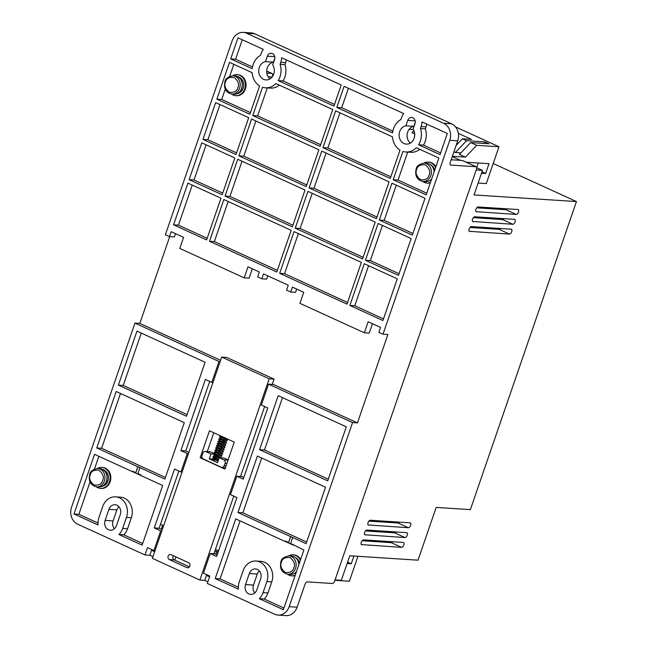 <?xml version="1.0" encoding="UTF-8"?>
<svg xmlns="http://www.w3.org/2000/svg" width="648" height="648" viewBox="0 0 648 648"><rect width="100%" height="100%" fill="white"/><g stroke="black" fill="none" stroke-linecap="round" stroke-linejoin="round"><path stroke-width="0.97" d="M434.039 172.06A9.21 7.8 -86.3 0 0 426.83 163.296L424.181 163.118A9.21 7.8 93.7 0 1 430.807 175.616A9.21 7.8 93.7 0 1 422.99 181.505L425.639 181.675A9.21 7.8 -86.3 0 0 431.665 178.953M414.153 138.227A9.21 7.8 93.7 0 1 406.328 144.107A9.21 7.8 93.7 0 1 399.695 131.617A9.21 7.8 93.7 0 1 405.875 125.825L407.746 120.382A4.609 3.904 93.7 0 1 411.658 117.434A4.609 3.904 93.7 0 1 414.971 123.687L413.1 129.13A9.21 7.8 93.7 0 1 414.153 138.227M415.263 122.18L413.829 126.344A9.21 7.8 -86.3 0 0 407.649 132.127A9.21 7.8 -86.3 0 0 410.387 143.078M273.756 74.034A9.21 7.8 93.7 0 1 265.931 79.923A9.21 7.8 93.7 0 1 259.305 67.433A9.21 7.8 93.7 0 1 265.478 61.641L267.357 56.198A4.609 3.904 93.7 0 1 271.261 53.249A4.609 3.904 93.7 0 1 274.582 59.503L272.703 64.946A9.21 7.8 93.7 0 1 273.756 74.034M274.865 57.996L273.432 62.159A9.21 7.8 -86.3 0 0 267.26 67.943A9.21 7.8 -86.3 0 0 269.997 78.894M361.827 544.798A2.633 1.328 114.6 0 1 361.576 544.733A2.633 1.328 114.6 0 1 361.365 542.02A2.633 1.328 114.6 0 1 363.52 539.889L403.283 542.457A2.633 1.328 -65.4 0 1 403.534 542.522A2.633 1.328 -65.4 0 1 403.834 545A2.633 1.328 -65.4 0 1 401.598 547.366L361.365 544.587M368.591 525.163A2.633 1.328 114.6 0 1 368.339 525.099A2.633 1.328 114.6 0 1 368.129 522.385A2.633 1.328 114.6 0 1 370.275 520.255L410.046 522.823A2.633 1.328 -65.4 0 1 410.297 522.879A2.633 1.328 -65.4 0 1 410.597 525.366A2.633 1.328 -65.4 0 1 408.362 527.731L368.129 524.953M365.205 534.981A2.633 1.328 114.6 0 1 364.962 534.916A2.633 1.328 114.6 0 1 364.743 532.202A2.633 1.328 114.6 0 1 366.898 530.072L406.669 532.64A2.633 1.328 -65.4 0 1 406.92 532.705A2.633 1.328 -65.4 0 1 407.219 535.183A2.633 1.328 -65.4 0 1 404.976 537.548L364.751 534.77M469.703 231.514A2.633 1.328 114.6 0 1 469.452 231.449A2.633 1.328 114.6 0 1 469.233 228.736A2.633 1.328 114.6 0 1 471.388 226.606L511.159 229.173A2.633 1.328 -65.4 0 1 511.41 229.23A2.633 1.328 -65.4 0 1 511.709 231.717A2.633 1.328 -65.4 0 1 509.466 234.082L469.241 231.304M473.08 221.689A2.633 1.328 114.6 0 1 472.829 221.632A2.633 1.328 114.6 0 1 472.619 218.919A2.633 1.328 114.6 0 1 474.773 216.78L514.544 219.356A2.633 1.328 -65.4 0 1 514.787 219.413A2.633 1.328 -65.4 0 1 515.087 221.9A2.633 1.328 -65.4 0 1 512.851 224.265L472.619 221.486M476.458 211.872A2.633 1.328 114.6 0 1 476.215 211.815A2.633 1.328 114.6 0 1 475.997 209.093A2.633 1.328 114.6 0 1 478.151 206.963L517.922 209.539A2.633 1.328 -65.4 0 1 518.173 209.596A2.633 1.328 -65.4 0 1 518.473 212.082A2.633 1.328 -65.4 0 1 516.229 214.448L476.005 211.661M278.186 80.611L283.071 80.927A17.107 14.491 -86.3 0 0 284.837 77.185A17.107 14.491 -86.3 0 0 284.966 64.638L280.09 64.33L280.77 62.33A12.498 10.587 -86.3 0 0 281.564 57.721L341.196 84.985L333.931 106.094L278.186 80.611A17.107 14.491 -86.3 0 0 279.952 76.869A17.107 14.491 -86.3 0 0 280.09 64.33M418.576 144.796L423.46 145.112A17.107 14.491 -86.3 0 0 425.226 141.369A17.107 14.491 -86.3 0 0 425.363 128.831L420.479 128.515L421.168 126.514A12.498 10.587 -86.3 0 0 421.961 121.905L447.323 133.496L440.049 154.613L418.576 144.796A17.107 14.491 -86.3 0 0 420.341 141.053A17.107 14.491 -86.3 0 0 420.479 128.515M97.492 468.447A10.522 8.918 93.7 0 1 101.89 467.402A10.522 8.918 93.7 0 1 109.472 481.683A10.522 8.918 93.7 0 1 100.537 488.414A10.522 8.918 93.7 0 1 96.301 486.818M101.89 467.402L102.587 467.451A10.522 8.918 93.7 0 1 110.168 481.731A10.522 8.918 93.7 0 1 101.234 488.454L100.537 488.414M232.721 75.703A10.522 8.918 93.7 0 1 237.128 74.666A10.522 8.918 93.7 0 1 244.701 88.946A10.522 8.918 93.7 0 1 235.767 95.669A10.522 8.918 93.7 0 1 231.539 94.073M237.128 74.666L237.824 74.706A10.522 8.918 93.7 0 1 245.398 88.987A10.522 8.918 93.7 0 1 236.463 95.718L235.767 95.669M423.905 163.11A10.522 8.918 93.7 0 1 428.312 162.073A10.522 8.918 93.7 0 1 435.578 167.597M428.312 162.073L429.008 162.113A10.522 8.918 93.7 0 1 435.861 166.787M288.676 555.846A10.522 8.918 93.7 0 1 293.082 554.81A10.522 8.918 93.7 0 1 300.348 560.334M293.082 554.81L293.779 554.858A10.522 8.918 93.7 0 1 300.632 559.524M173.413 555.765A2.633 2.228 -86.3 0 0 173.024 556.51A2.633 2.228 -86.3 0 0 174.247 559.904L189.435 566.854M168.14 556.195A2.633 2.228 93.7 0 1 170.375 554.51A2.633 2.228 93.7 0 1 171.056 554.68L188.6 562.707A2.633 2.228 93.7 0 1 189.929 565.712A2.633 2.228 93.7 0 1 187.588 567.786A2.633 2.228 93.7 0 1 186.916 567.616L169.363 559.597A2.633 2.228 93.7 0 1 168.14 556.195M102.983 469.573A8.554 7.241 93.7 0 1 107.924 480.978A8.554 7.241 93.7 0 1 101.898 486.397M238.213 76.837A8.554 7.241 93.7 0 1 243.154 88.233A8.554 7.241 93.7 0 1 237.128 93.66M434.654 170.278A8.554 7.241 -86.3 0 0 430.45 164.624M299.425 563.023A8.554 7.241 -86.3 0 0 295.221 557.369M214.018 460.801L213.791 460.323L214.342 460.364L214.018 460.801M298.809 564.805A9.21 7.8 -86.3 0 0 291.6 556.033L288.943 555.863A9.21 7.8 93.7 0 1 295.577 568.353A9.21 7.8 93.7 0 1 287.761 574.241L290.409 574.412A9.21 7.8 -86.3 0 0 296.436 571.698M228.031 460.137L223.852 459.869L219.202 457.739L217.517 462.648L209.255 458.873L210.948 453.965L205.789 451.607A2.633 2.228 93.7 0 0 205.108 451.437A2.633 2.228 93.7 0 0 202.873 453.114L202.03 455.568A2.633 2.228 93.7 0 0 203.253 458.97L221.316 467.232A2.633 2.228 93.7 0 0 221.989 467.402L225.455 467.621M226.071 465.839L224.224 465.718L225.075 463.263L226.913 463.385M224.224 465.718A2.633 2.228 93.7 0 1 221.989 467.402M205.789 451.607L210.673 451.923A2.633 2.228 -86.3 0 0 209.993 451.753L205.108 451.437M213.791 460.323L214.342 460.364M223.852 459.869A2.633 2.228 93.7 0 1 225.075 463.263M294.168 573.553A8.554 7.241 -86.3 0 0 296.152 572.532M429.405 180.816A8.554 7.241 -86.3 0 0 431.382 179.796M210.948 453.965L213.808 454.151M210.673 451.923L214.577 453.713M209.255 458.873L212.155 459.059M213.37 459.14L218.084 460.995M215.679 454.718L215.501 455.244M214.917 456.929L214.739 457.456M219.202 457.739L224.087 458.055L228.112 459.894M295.221 575.221A10.522 8.918 93.7 0 1 291.721 575.821A10.522 8.918 93.7 0 1 287.493 574.217M430.458 182.477A10.522 8.918 93.7 0 1 426.951 183.076A10.522 8.918 93.7 0 1 422.723 181.481M207.295 451.575L213.783 432.743M295.107 575.554A10.522 8.918 93.7 0 1 292.418 575.861L291.721 575.821M430.337 182.817A10.522 8.918 93.7 0 1 427.648 183.125L426.951 183.076M200.167 457.772L209.466 430.774L234.244 442.098L224.945 469.103L200.167 457.772L202.176 457.901M240.068 520.87L220.101 578.866L238.375 587.218M283.921 608.043L264.181 599.019A15.131 12.814 -86.3 0 0 267.956 592.928L271.755 581.88A15.131 12.814 -86.3 0 0 260.861 561.354L255.976 561.038A15.131 12.814 -86.3 0 0 243.13 570.71L239.323 581.758A15.131 12.814 -86.3 0 0 238.448 589.17L215.217 578.551L235.759 518.902L285.306 541.558L285.476 541.064L288.571 542.481L290.604 536.593L237.954 512.519L257.394 456.062L325.531 487.215L306.091 543.664L290.741 536.601L288.571 542.481M285.598 541.12L285.306 541.558M293.584 545.284L285.444 541.566M237.954 512.519L242.838 512.835L261.711 458.039M242.838 512.835L306.658 542.012M259.589 449.68L278.186 395.677L346.316 426.83L327.726 480.832L259.589 449.68L264.473 449.995L282.496 397.653M264.473 449.995L328.293 479.172M298.364 233.588L284.569 273.667L347.563 302.462M228.169 201.496L214.367 241.574L277.36 270.37M348.405 88.274L341.707 107.73L392.858 131.115M401.558 117.547L400.869 119.548A17.107 14.491 -86.3 0 0 392.567 132.897L336.822 107.414L344.088 86.306L403.72 113.57A12.498 10.587 -86.3 0 0 401.558 117.547M230.696 58.895L237.962 37.787L263.331 49.386A12.498 10.587 -86.3 0 0 261.16 53.363L260.472 55.355A17.107 14.491 -86.3 0 0 252.169 68.712L230.696 58.895L235.58 59.211L242.279 39.763M235.58 59.211L252.461 66.93M405.818 151.988A17.107 14.491 -86.3 0 0 416.291 147.728L438.866 158.047L426.19 194.862L393.158 179.763L402.91 151.446A17.107 14.491 -86.3 0 0 405.818 151.988L410.702 152.304A17.107 14.491 -86.3 0 0 419.774 149.315M407.673 152.11L398.042 180.079L426.757 193.209M421.168 126.514L426.052 126.83L425.363 128.831M423.46 145.112L440.624 152.952M426.052 126.83A12.498 10.587 -86.3 0 0 426.708 124.076M238.901 155.836L251.578 119.013L318.881 149.785L306.204 186.608L238.901 155.836L243.786 156.152L255.887 120.99M243.786 156.152L306.779 184.947M189.111 179.666L201.787 142.844L234.827 157.95L222.151 194.764L189.111 179.666L193.995 179.982L206.105 144.82M193.995 179.982L222.718 193.112M225.034 196.093L237.719 159.27L305.022 190.042L292.345 226.865L225.034 196.093L229.919 196.409L242.028 161.239M229.919 196.409L292.912 225.204M173.559 224.832L187.928 183.101L220.968 198.207L206.599 239.93L173.559 224.832L178.443 225.148L192.245 185.077M178.443 225.148L207.166 238.278M280.77 62.33L285.655 62.645L284.966 64.638M283.071 80.927L334.498 104.433M285.655 62.645A12.498 10.587 -86.3 0 0 286.311 59.891M216.837 99.152L229.514 62.338L252.088 72.657A17.107 14.491 -86.3 0 0 259.621 85.933L249.869 114.259L216.837 99.152L221.721 99.468L250.444 112.598M221.721 99.468L225.253 89.213M229.7 76.294L233.831 64.306M265.429 87.804A17.107 14.491 -86.3 0 0 275.902 83.543L332.748 109.528L320.072 146.351L252.761 115.579L262.513 87.253A17.107 14.491 -86.3 0 0 265.429 87.804L270.313 88.12A17.107 14.491 -86.3 0 0 279.377 85.131M252.761 115.579L257.645 115.895L267.276 87.925M257.645 115.895L320.639 144.69M202.978 139.409L215.654 102.595L248.686 117.693L236.01 154.516L202.978 139.409L207.862 139.725L219.964 104.563M207.862 139.725L236.577 152.855M382.425 225.431L370.316 260.593L399.038 273.723M326.09 153.082L313.98 188.244L376.974 217.04M396.284 185.174L384.175 220.336L412.898 233.466M339.949 112.825L327.839 147.987L390.833 176.782M368.566 265.68L354.764 305.759L383.486 318.889M312.231 193.339L300.121 228.501L363.115 257.296M120.488 393.474L101.615 448.27L165.434 477.446M132.816 471.274L132.524 471.704L132.694 471.218L135.788 472.635L137.822 466.738L96.73 447.954L101.615 448.27M140.802 475.438L132.662 471.712M96.73 447.954L116.17 391.497L184.307 422.65L164.867 479.107L137.959 466.746L135.788 472.635M139.887 467.686L137.854 473.575L140.956 474.992L140.786 475.486L162.672 485.49L142.131 545.138L118.9 534.519L123.784 534.835A15.131 12.814 -86.3 0 0 127.559 528.744L131.358 517.695A15.131 12.814 -86.3 0 0 120.463 497.17L115.579 496.854A15.131 12.814 -86.3 0 0 102.732 506.525L98.933 517.574A15.131 12.814 -86.3 0 0 98.05 524.985L73.993 513.986L94.535 454.337L132.524 471.704M123.784 534.835L142.698 543.478M98.852 456.314L94.47 469.039M90.023 481.958L78.878 514.301L97.978 523.033M141.28 333.088L123.258 385.43L187.078 414.607M151.81 549.561L151.551 550.306L154.678 551.731M178.856 471.015L159.141 528.266L162.267 529.691M151.551 550.306L149.85 555.271L152.969 556.697M152.393 558.349L199.884 580.057L269.187 378.78L221.705 357.072L152.393 558.349M217.526 550.355A2.633 2.228 -86.3 0 0 216.659 551.594L215.776 554.162M233.774 496.117L215.314 549.747A2.633 2.228 93.7 0 1 215.825 549.715A2.633 2.228 93.7 0 1 216.505 549.885L218.554 550.824M215.314 549.747L213.929 553.773M206.728 574.671L204.768 580.373L207.886 581.799M209.596 576.841L207.546 575.902A2.633 2.228 93.7 0 1 206.599 575.06M217.185 554.801L215.096 553.846L210.211 553.53L203.448 573.172L209.855 576.096L207.311 583.459L274.622 614.231A13.154 11.146 -86.3 0 0 278 615.09A13.154 11.146 -86.3 0 0 289.17 606.674L352.561 422.577L268.531 384.159L261.346 405.024L267.746 407.957L243.235 479.139L236.836 476.207L230.494 494.618L236.901 497.551L216.61 556.454L210.211 553.53M335.048 579.911L341.326 580.316L349.774 555.773L418.009 560.18L436.185 507.408L470.367 509.62L576.445 201.56L493.217 163.515M292.669 537.532L290.636 543.421L303.888 550.047L283.354 609.695L259.297 598.703L264.181 599.019M259.297 598.703A15.131 12.814 -86.3 0 0 263.072 592.612L266.871 581.564A15.131 12.814 -86.3 0 0 255.976 561.038M220.101 578.866L215.217 578.551M279.685 273.351L294.054 231.62L361.357 262.391L346.988 304.115L279.685 273.351L284.569 273.667M209.49 241.259L223.852 199.527L291.163 230.299L276.793 272.022L209.49 241.259L214.367 241.574M341.707 107.73L336.822 107.414M393.158 179.763L398.042 180.079M378.108 223.455L411.148 238.561L398.471 275.376L365.432 260.277L378.108 223.455M370.316 260.593L365.432 260.277M321.773 151.106L389.084 181.877L376.407 218.7L309.096 187.928L321.773 151.106M313.98 188.244L309.096 187.928M391.975 183.198L425.007 198.304L412.331 235.119L379.291 220.02L391.975 183.198M384.175 220.336L379.291 220.02M335.64 110.849L392.486 136.841A17.107 14.491 -86.3 0 0 400.019 150.117L390.266 178.443L322.955 147.671L335.64 110.849M327.839 147.987L322.955 147.671M364.249 263.712L397.281 278.81L382.919 320.541L349.88 305.443L364.249 263.712M354.764 305.759L349.88 305.443M307.913 191.363L375.224 222.134L362.54 258.957L295.237 228.185L307.913 191.363M300.121 228.501L295.237 228.185M221.705 357.072L226.589 357.388L274.072 379.096L272.249 384.402M269.187 378.78L274.072 379.096M264.627 406.523L240.554 476.45M199.884 580.057L204.768 580.373M243.81 477.479L241.72 476.523L236.836 476.207M352.561 422.577L357.445 422.893L273.416 384.475L268.531 384.159M267.794 275.87L266.676 279.118L261.792 278.802L263.485 273.893L288.263 285.225L286.57 290.134L290.701 292.021L292.386 287.113L303.742 292.305L299.943 303.345L364.362 332.797L368.161 321.748L380.546 327.418L378.861 332.327L382.992 334.214L449.761 140.3A13.154 11.146 -86.3 0 0 443.661 123.306L246.694 33.259A13.154 11.146 -86.3 0 0 243.316 32.4A13.154 11.146 -86.3 0 0 232.146 40.808L165.378 234.722L169.509 236.617L174.385 236.933L175.511 233.677M364.362 332.797L369.239 333.113L372.479 323.725M290.701 292.021L295.585 292.337L296.703 289.081M252.315 268.79L249.083 278.178L244.199 277.862L247.998 266.814L259.354 272.006L257.661 276.915L261.792 278.802M169.509 236.617L171.194 231.701L183.587 237.371L179.78 248.411L244.199 277.862M118.9 534.519A15.131 12.814 -86.3 0 0 122.674 528.428L126.473 517.379A15.131 12.814 -86.3 0 0 115.579 496.854M78.878 514.301L73.993 513.986M169.711 236.625L139.83 323.409L134.946 323.093L71.555 507.19A13.154 11.146 93.7 0 0 77.655 524.183L144.966 554.955L149.85 555.271M144.966 554.955L147.501 547.592L153.9 550.517L160.663 530.882L154.256 527.95L174.547 469.039L180.946 471.971L187.288 453.56L180.881 450.627L205.392 379.445L211.799 382.377L218.975 361.511L220.15 361.584M155.066 550.589L153.9 550.517M161.83 530.955L160.663 530.882M159.141 528.266L154.256 527.95M182.112 472.044L180.946 471.971M188.455 453.632L187.288 453.56M209.709 381.421L185.765 450.943L188.884 452.369M185.765 450.943L180.881 450.627M212.965 382.45L211.799 382.377M118.373 385.115L136.963 331.12L205.1 362.264L186.503 416.267L118.373 385.115L123.258 385.43M160.518 524.289L163.636 525.714M153.171 550.184L151.632 550.087M162.64 525.261L161.271 529.238M259.33 570.904A7.233 6.132 -86.3 0 0 257.272 574.055L253.473 585.104A7.233 6.132 -86.3 0 0 254.818 592.928M245.519 584.585L249.326 573.545A7.233 6.132 93.7 0 1 255.466 568.92A7.233 6.132 93.7 0 1 260.674 578.737L256.875 589.777A7.233 6.132 93.7 0 1 250.727 594.402A7.233 6.132 93.7 0 1 245.519 584.585L253.473 585.104M120.285 514.553L116.478 525.593A7.233 6.132 93.7 0 1 110.338 530.218A7.233 6.132 93.7 0 1 105.122 520.401L108.929 509.36A7.233 6.132 93.7 0 1 115.069 504.735A7.233 6.132 93.7 0 1 120.285 514.553M118.932 506.72A7.233 6.132 -86.3 0 0 116.883 509.871L113.076 520.919A7.233 6.132 -86.3 0 0 114.421 528.744M175.883 556.891L174.766 560.147M357.445 422.893L387.869 334.53L382.992 334.214M243.316 32.4L251.27 32.91A13.154 11.146 93.7 0 1 254.648 33.769L451.615 123.817A13.154 11.146 93.7 0 1 457.715 140.81L450.23 162.535A2.633 1.328 114.6 0 0 450.53 165.021A2.633 1.328 114.6 0 0 450.781 165.078L475.899 166.706A2.633 1.328 -65.4 0 1 476.15 166.763A2.633 1.328 -65.4 0 1 476.45 169.25L334.627 581.135A2.633 1.328 -65.4 0 1 332.384 583.5L307.265 581.872A2.633 1.328 114.6 0 0 305.03 584.237L297.124 607.192A13.154 11.146 93.7 0 1 285.954 615.6L278 615.09M476.726 207.838L505.91 209.725A2.633 1.328 114.6 0 0 507.335 208.85M473.348 217.655L502.524 219.542A2.633 1.328 114.6 0 0 503.95 218.668M469.962 227.472L499.146 229.36A2.633 1.328 114.6 0 0 500.572 228.485M365.472 530.947L394.656 532.826A2.633 1.328 114.6 0 0 396.082 531.951M368.85 521.122L398.034 523.009A2.633 1.328 114.6 0 0 399.46 522.134M362.094 540.764L391.271 542.651A2.633 1.328 114.6 0 0 392.696 541.777M478.265 162.988L476.669 167.638M265.478 61.641L273.432 62.159M405.875 125.825L413.829 126.344M220.579 360.32L139.83 323.409M218.975 361.511L134.946 323.093M218.303 550.711L216.934 554.688M357.971 556.3L349.385 581.232L334.919 580.292M347.109 563.517L351.257 563.784L347.595 562.108M351.257 563.784L353.921 556.041M462.729 160.68A2.633 1.328 114.6 0 0 462.526 160.534A2.633 1.328 114.6 0 0 462.275 160.469L451.186 159.756M466.179 162.203L489.021 163.685L485.644 173.502L481.974 171.825M485.644 173.502L481.496 173.235M484.275 143.459L484.817 141.872L466.544 140.689L462.413 138.802L471.485 139.393L458.355 133.391M484.817 141.872L488.948 143.759L470.667 142.584L459.464 154.402L465.458 157.14L476.661 145.314L470.667 142.584M455.528 126.895L498.984 146.764L476.661 145.314M266.806 73.119L271.917 73.443A2.633 1.328 -65.4 0 1 272.16 73.508A2.633 1.328 -65.4 0 1 272.468 75.994L272.128 76.974L268.102 76.715M478.111 183.052L486.308 183.578L498.984 146.764M576.445 201.56L474.02 194.943L482.468 170.4L476.677 167.751M476.191 169.995L482.468 170.4M460.517 160.356L452.28 156.597M452.385 156.298L465.458 157.14M460.914 152.871L455.341 152.515L466.544 140.689M462.413 138.802L456.119 145.452M455.341 152.515L453.908 151.859M413.918 130.653L411.982 132.694L414.704 133.942M413.359 129.543L409.188 129.268M269.609 78.562L270.135 78.805M410.006 142.746L410.532 142.989M273.44 74.836L272.695 74.496M106.442 481.083A9.21 7.8 93.7 0 1 98.618 486.972C102.416 486.956 105.089 484.979 106.653 481.043C108.062 474.223 105.778 470.067 99.808 468.585A9.21 7.8 93.7 0 1 106.442 481.083M241.672 88.347A9.21 7.8 93.7 0 1 233.855 94.227C237.646 94.219 240.327 92.243 241.882 88.298C243.292 81.478 241.007 77.331 235.038 75.848A9.21 7.8 93.7 0 1 241.672 88.347M433.674 169.484A8.554 7.241 93.7 0 1 434.079 171.947M102.659 480.435C101.817 484.072 98.909 485.587 93.936 484.963C89.942 481.488 88.727 478.094 90.275 474.773C91.125 471.128 94.033 469.614 99.006 470.237C102.992 473.712 104.215 477.114 102.659 480.435M96.576 486.834C90.59 485.336 88.314 481.189 89.732 474.385C90.129 471.428 92.802 469.452 97.759 468.455A9.21 7.8 93.7 0 1 104.393 480.954A9.21 7.8 93.7 0 1 96.576 486.834L98.618 486.972M237.897 87.691C237.047 91.336 234.139 92.85 229.165 92.227C225.172 88.752 223.957 85.35 225.504 82.029C226.355 78.384 229.262 76.877 234.236 77.501C238.229 80.976 239.444 84.37 237.897 87.691M231.806 94.098C225.82 92.599 223.544 88.444 224.961 81.648C225.358 78.692 228.031 76.715 232.996 75.719A9.21 7.8 93.7 0 1 239.622 88.209A9.21 7.8 93.7 0 1 231.806 94.098L233.855 94.227M429.081 175.098C428.231 178.743 425.323 180.249 420.35 179.634C416.364 176.151 415.141 172.757 416.696 169.436C417.539 165.791 420.447 164.284 425.42 164.9C429.413 168.383 430.628 171.777 429.081 175.098M293.852 567.842C293.001 571.479 290.093 572.994 285.12 572.37C281.127 568.895 279.912 565.493 281.459 562.172C282.309 558.535 285.217 557.021 290.191 557.645C294.184 561.119 295.399 564.521 293.852 567.842M169.363 559.597L174.247 559.904M186.916 567.616L188.276 567.705M216.659 551.594L214.723 551.472M207.546 575.902L209.741 576.048M173.794 555.935L173.316 555.911M263.072 592.612L267.956 592.928M266.871 581.564L271.755 581.88M122.674 528.428L127.559 528.744M126.473 517.379L131.358 517.695M257.272 574.055L249.326 573.545M116.883 509.871L108.929 509.36M105.122 520.401L113.076 520.919M297.124 607.192L289.17 606.674M505.91 209.725L516.229 214.448M502.524 219.542L512.851 224.265M499.146 229.36L509.466 234.082M394.656 532.826L404.976 537.548M398.034 523.009L408.362 527.731M391.271 542.651L401.598 547.366M274.76 56.676L267.357 56.198M415.157 120.86L407.746 120.382M246.694 33.259L254.648 33.769M451.615 123.817L443.661 123.306M449.761 140.3L457.715 140.81M450.328 164.867L450.781 165.078M475.899 166.706L462.275 160.469M266.684 71.053L271.917 73.443M424.181 163.118C419.224 164.122 416.543 166.099 416.146 169.055C414.728 175.851 417.012 179.998 422.99 181.505M288.943 555.863C283.986 556.859 281.313 558.835 280.916 561.792C279.499 568.588 281.775 572.743 287.761 574.241M213.67 460.712L212.196 458.76L213.799 458.071M213.33 459.149L216.262 459.481M214.091 456.937L217.023 457.269M214.853 454.726L217.785 455.058M221.065 456.119L221.381 455.252L215.468 452.474M215.614 452.515L218.546 452.847M221.827 453.908L222.143 453.041L216.23 450.263M216.375 450.311L219.299 450.644M222.588 451.697L222.904 450.83L216.991 448.052M217.137 448.1L220.061 448.432M223.349 449.493L223.665 448.627L217.752 445.84M217.898 445.889L220.822 446.221M224.111 447.282L224.427 446.415L218.514 443.637M218.66 443.686L221.584 444.018M224.872 445.071L225.18 444.204L219.275 441.426M219.202 441.531L225.634 442.859L225.941 442.001L220.036 439.214M219.964 439.32L226.395 440.656L226.703 439.79L220.798 437.003M220.936 437.052L223.997 437.416M218.319 460.315L213.281 457.601L213.006 456.427L214.561 455.868M219.081 458.112L214.043 455.398L213.767 454.224L215.322 453.657M218.125 454.062L221.673 455.26L221.924 455.933C220.514 455.811 224.37 457.61 217.534 454.945C214.585 453.252 213.565 452.312 214.472 452.126L216.084 451.445M218.886 451.859L222.434 453.057L222.685 453.721C221.268 453.6 225.131 455.398 218.295 452.733C215.347 451.04 214.326 450.101 215.233 449.923L216.845 449.242M219.648 449.647L223.196 450.846L223.447 451.51C222.029 451.397 225.885 453.195 219.056 450.522C216.108 448.829 215.087 447.898 215.995 447.711L217.606 447.031M220.409 447.436L223.957 448.635L224.208 449.299C222.791 449.185 226.646 450.984 219.818 448.319C216.861 446.626 215.849 445.686 216.756 445.5L218.368 444.82M221.171 445.225L224.718 446.423L224.969 447.096C223.552 446.974 227.408 448.772 220.579 446.108C217.623 444.415 216.602 443.475 217.517 443.289L219.129 442.608M221.932 443.021L225.48 444.22L225.731 444.884C224.313 444.771 228.169 446.569 221.341 443.896C218.384 442.203 217.364 441.264 218.279 441.085L219.891 440.405M222.693 440.81L226.241 442.009L226.492 442.673C225.075 442.56 228.93 444.358 222.102 441.685C219.146 439.992 218.125 439.06 219.04 438.874L221.405 438.234M223.447 438.599L227.003 439.798L227.254 440.47C225.836 440.348 229.692 442.147 222.855 439.482C219.907 437.789 218.886 436.849 219.802 436.663L220.903 435.999M97.759 468.455L99.808 468.585M232.996 75.719L235.038 75.848M213.184 459.1L214.302 459.869M218.66 459.327L213.945 456.889M220.174 457.796L220.62 457.464L214.707 454.677M216.602 458.484L218.741 459.084M217.364 456.273L221.187 457.869M476.15 166.763L462.526 160.534M272.16 73.508L266.684 71.005"/></g></svg>
